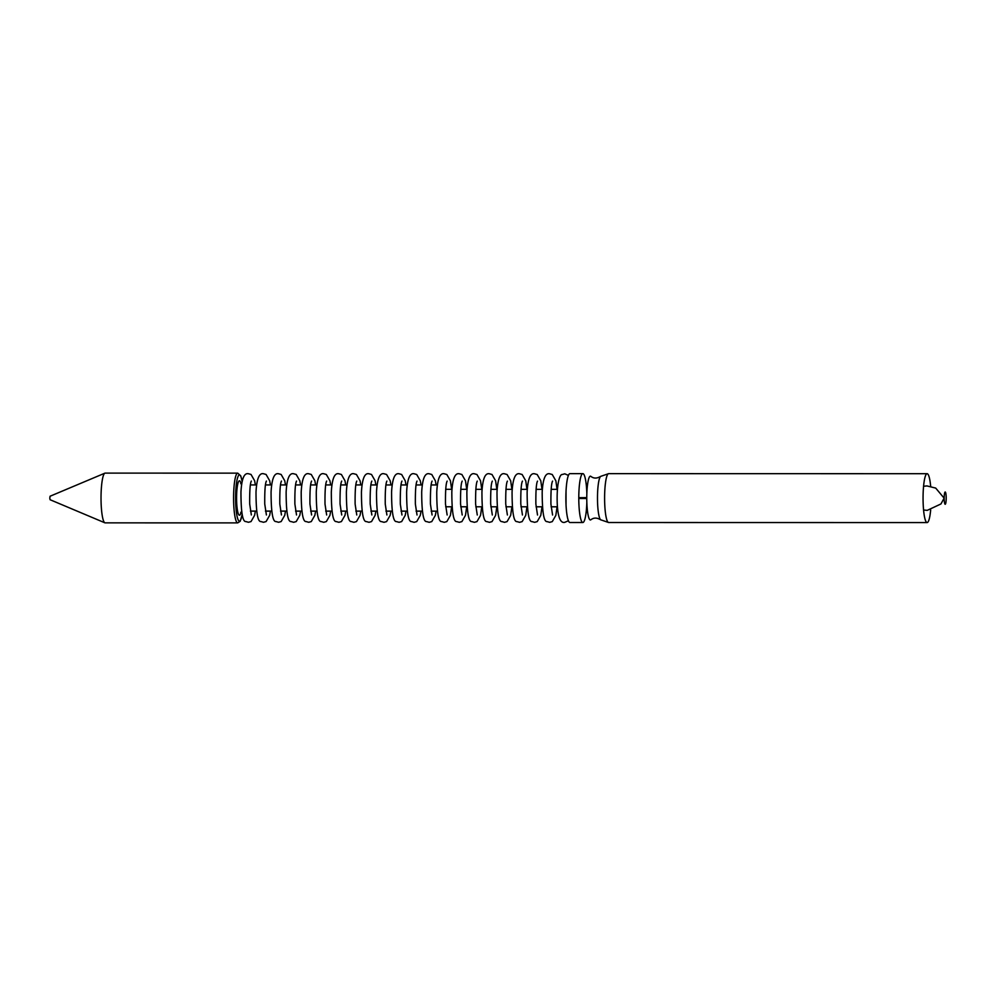 <?xml version="1.0" encoding="UTF-8"?>
<svg xmlns="http://www.w3.org/2000/svg" width="996" height="996" viewBox="0 0 996 996"><rect width="100%" height="100%" fill="white"/><g stroke="black" fill="none" stroke-linecap="round" stroke-linejoin="round"><path stroke-width="1.49" d="M242.165 514.583L240.173 521.294L237.708 522.888L105.153 522.863A24.875 4.133 -90 0 1 104.854 522.8A24.875 4.133 -90 0 1 101.044 500.353A24.875 4.133 -90 0 1 104.866 473.175A24.875 4.133 -90 0 1 105.153 473.112L237.72 473.137L240.758 475.876L242.165 481.442M104.854 522.8L50.074 499.718L49.8 498.149L50.074 496.232L104.866 473.175M586.831 502.507A24.439 4.059 -90 0 1 582.847 522.514L569.936 522.514A24.439 4.059 -90 0 1 565.89 500.403A24.439 4.059 -90 0 1 569.936 473.635L582.847 473.635A24.439 4.059 -90 0 1 586.843 493.643M582.847 522.514A24.439 4.059 -90 0 1 578.801 500.403A24.439 4.059 -90 0 1 582.847 473.635M600.65 519.788C598.646 518.679 594.873 516.625 590.852 519.788A21.887 3.635 -90 0 1 586.781 500.166A21.887 3.635 -90 0 1 590.865 476.362C594.886 479.537 598.658 477.482 600.663 476.374L608.668 473.648A24.439 4.059 -90 0 0 604.622 500.415A24.439 4.059 -90 0 0 608.656 522.514L600.65 519.788A21.887 3.635 -90 0 1 597.5 500.166A21.887 3.635 -90 0 1 600.663 476.374M930.662 510.014A24.439 4.059 -90 0 1 927.114 522.576A24.439 4.059 -90 0 1 923.08 500.465A24.439 4.059 -90 0 1 927.114 473.698A24.439 4.059 -90 0 1 930.662 486.272M944.183 498.722A6.113 1.008 -90 0 1 945.615 492.584A6.113 1.008 -90 0 1 945.777 503.117A6.113 1.008 -90 0 1 944.183 498.722M241.094 512.044A17.218 2.864 -90 0 1 236.587 499.656A17.218 2.864 -90 0 1 238.007 483.11A17.218 2.864 -90 0 1 241.094 483.981M242.14 514.446A23.132 3.847 -90 0 1 238.119 519.763A23.132 3.847 -90 0 1 235.616 500.216A23.132 3.847 -90 0 1 237.795 477.121A23.132 3.847 -90 0 1 242.14 481.578M237.708 522.888A24.875 4.133 -90 0 1 233.599 500.378A24.875 4.133 -90 0 1 237.72 473.137M251.341 514.957L249.697 504.026C249.56 490.978 250.108 483.321 251.341 481.068M255.362 511.11L254.615 515.293L251.029 521.568L248.465 522.278L245.9 521.568C242.626 521.991 240.97 512.143 240.957 492.024C241.667 478.79 244.182 472.702 248.477 473.747L251.017 474.445L254.64 480.769L255.374 484.928M266.405 514.969L264.749 504.038C264.625 490.978 265.173 483.321 266.405 481.068M270.426 511.11L269.679 515.306L266.094 521.568L263.529 522.278L260.964 521.568C257.678 521.991 256.034 512.156 256.009 492.024C256.731 478.79 259.234 472.702 263.542 473.747L266.081 474.457L269.692 480.782L270.439 484.928M281.457 514.969L279.814 504.038C279.689 490.978 280.237 483.321 281.47 481.068M285.491 511.11L284.744 515.306L281.146 521.568L278.594 522.278L276.029 521.568C272.742 522.004 271.099 512.156 271.074 492.036C271.796 478.79 274.298 472.702 278.606 473.76L281.133 474.457L284.756 480.782L285.491 484.928M296.522 514.969L294.878 504.038C294.741 490.991 295.302 483.334 296.534 481.08M300.555 511.11L299.808 515.306L296.21 521.58L293.658 522.29L291.093 521.568C287.807 522.004 286.151 512.156 286.138 492.036C286.86 478.802 289.363 472.702 293.658 473.76L296.198 474.457L299.821 480.782L300.555 484.928M311.586 514.969L309.943 504.038C309.806 490.991 310.354 483.334 311.599 481.08M315.62 511.122L314.861 515.306L311.275 521.58L308.723 522.29L306.146 521.568C302.871 522.004 301.215 512.156 301.203 492.036C301.913 478.802 304.427 472.702 308.723 473.76L311.262 474.457L314.885 480.782L315.62 484.94M326.651 514.982L325.007 504.051C324.87 490.991 325.418 483.334 326.651 481.08M330.672 511.122L329.925 515.318L326.339 521.58L323.775 522.29L321.21 521.58C317.936 522.004 316.28 512.168 316.267 492.036C316.977 478.802 319.492 472.714 323.787 473.76L326.327 474.47L329.937 480.794L330.684 484.94M341.715 514.982L340.059 504.051C339.935 490.991 340.483 483.334 341.715 481.08M345.737 511.122L344.99 515.318L341.404 521.58L338.839 522.29L336.275 521.58C332.988 522.004 331.344 512.168 331.319 492.049C332.042 478.802 334.544 472.714 338.852 473.772L341.391 474.47L345.002 480.794L345.737 484.94M356.767 514.982L355.124 504.051C354.987 490.991 355.547 483.346 356.78 481.093M360.801 511.122L360.054 515.318L356.456 521.593L353.904 522.302L351.339 521.58C348.052 522.016 346.409 512.168 346.384 492.049C347.106 478.802 349.608 472.714 353.916 473.772L356.444 474.47L360.066 480.794L360.801 484.94M371.832 514.982L370.188 504.051C370.051 491.003 370.612 483.346 371.844 481.093M375.865 511.135L375.119 515.318L371.52 521.593L368.968 522.302L366.404 521.58C363.117 522.016 361.461 512.168 361.448 492.049C362.158 478.815 364.673 472.714 368.968 473.772L371.508 474.47L375.131 480.794L375.865 484.952M386.896 514.982L385.253 504.063C385.116 491.003 385.664 483.346 386.896 481.093M390.918 511.135L390.171 515.318L386.585 521.593L384.02 522.302L381.456 521.593C378.181 522.016 376.525 512.168 376.513 492.049C377.223 478.815 379.737 472.727 384.033 473.772L386.573 474.47L390.195 480.794L390.93 484.952M401.961 514.994L400.317 504.063C400.18 491.003 400.728 483.346 401.961 481.093M405.982 511.135L405.235 515.33L401.649 521.593L399.085 522.302L396.52 521.593C393.233 522.016 391.59 512.181 391.577 492.049C392.287 478.815 394.79 472.727 399.097 473.785L401.637 474.482L405.248 480.807L405.995 484.952M417.025 514.994L415.369 504.063C415.245 491.003 415.793 483.359 417.025 481.093M421.047 511.135L420.3 515.33L416.714 521.593L414.149 522.315L411.585 521.593C408.298 522.029 406.654 512.181 406.629 492.061C407.352 478.815 409.854 472.727 414.162 473.785L416.689 474.482L420.312 480.807L421.047 484.952M432.077 514.994L430.434 504.063C430.297 491.016 430.857 483.359 432.09 481.105M436.111 511.147L435.364 515.33L431.766 521.605L429.214 522.315L426.649 521.593C423.362 522.029 421.719 512.181 421.694 492.061C422.416 478.827 424.919 472.727 429.226 473.785L431.754 474.482L435.377 480.807L436.111 484.952M447.142 514.994L445.498 504.063C445.361 491.016 445.909 483.359 447.154 481.105M451.624 506.777L450.416 515.33L446.831 521.605L444.278 522.315L441.701 521.593C438.427 522.029 436.771 512.181 436.758 492.061C437.468 478.827 439.983 472.727 444.278 473.785L446.818 474.482L450.441 480.807L451.624 489.322M462.206 515.007L460.563 504.076C460.426 491.016 460.974 483.359 462.206 481.105M466.688 506.777L465.481 515.343L461.895 521.605L459.33 522.315L456.766 521.605C453.491 522.029 451.835 512.193 451.823 492.061C452.533 478.827 455.048 472.739 459.343 473.785L461.883 474.494L465.505 480.819L466.688 489.322M477.271 515.007L475.615 504.076C475.49 491.016 476.038 483.359 477.271 481.105M481.753 506.79L480.545 515.343L476.96 521.605L474.395 522.315L471.83 521.605C468.543 522.041 466.9 512.193 466.875 492.074C467.597 478.827 470.1 472.739 474.407 473.797L476.947 474.494L480.558 480.819L481.753 489.335M492.323 515.007L490.679 504.076C490.555 491.016 491.103 483.371 492.335 481.118M496.805 506.79L495.61 515.343L492.012 521.618L489.459 522.327L486.895 521.605C483.608 522.041 481.964 512.193 481.94 492.074C482.662 478.827 485.164 472.739 489.472 473.797L491.999 474.494L495.622 480.819L496.817 489.335M507.387 515.007L505.744 504.076C505.607 491.028 506.167 483.371 507.4 481.118M511.869 506.79L510.674 515.343L507.076 521.618L504.524 522.327L501.959 521.605C498.672 522.041 497.016 512.193 497.004 492.074C497.714 478.839 500.229 472.739 504.524 473.797L507.064 474.494L510.687 480.819L511.869 489.335M522.452 515.007L520.808 504.088C520.671 491.028 521.219 483.371 522.464 481.118M526.934 506.79L525.726 515.355L522.141 521.618L519.576 522.327L517.011 521.618C513.737 522.041 512.081 512.193 512.069 492.074C512.778 478.839 515.293 472.751 519.588 473.797L522.128 474.494L525.751 480.819L526.934 489.335M537.516 515.019L535.873 504.088C535.736 491.028 536.284 483.371 537.516 481.118M541.998 506.802L540.791 515.355L537.205 521.618L534.64 522.327L532.076 521.618C528.801 522.041 527.145 512.205 527.133 492.086C527.843 478.839 530.358 472.751 534.653 473.81L537.193 474.507L540.803 480.831L541.998 489.347M552.581 515.019L550.925 504.088C550.8 491.028 551.348 483.384 552.581 481.118M557.05 506.802L555.855 515.355L552.27 521.618L549.705 522.34L547.14 521.618C543.853 522.053 542.21 512.205 542.185 492.086C542.907 478.839 545.41 472.751 549.717 473.81L552.245 474.507L555.868 480.831L557.063 489.347M566.039 504.86L566.039 491.314M568.417 520.759L564.769 522.34C560.462 523.386 557.959 517.298 557.25 504.063C556.478 483.944 559.727 474.084 562.205 474.519L564.782 473.81L568.43 475.391M557.424 489.347L551.124 489.347M542.359 489.347L536.06 489.335M527.307 489.335L520.995 489.335M512.243 489.335L505.931 489.335M497.178 489.335L490.879 489.335M482.114 489.335L475.814 489.335M467.049 489.322L460.75 489.322M451.997 489.322L445.685 489.322M557.424 506.802L551.112 506.802M542.359 506.802L536.06 506.802M527.295 506.79L520.995 506.79M512.243 506.79L505.931 506.79M497.178 506.79L490.866 506.79M482.114 506.79L475.814 506.79M467.049 506.777L460.75 506.777M451.985 506.777L445.685 506.777M437.381 484.952L431.144 484.952M422.329 484.952L416.079 484.952M407.264 484.952L401.015 484.952M392.2 484.952L385.962 484.952M377.135 484.952L370.898 484.94M362.071 484.94L355.833 484.94M347.019 484.94L340.769 484.94M331.954 484.94L325.717 484.94M316.89 484.94L310.652 484.94M301.825 484.928L295.588 484.928M286.761 484.928L280.523 484.928M271.709 484.928L265.459 484.928M256.644 484.928L250.407 484.928M437.381 511.147L431.144 511.135M422.316 511.135L416.079 511.135M407.252 511.135L401.015 511.135M392.2 511.135L385.95 511.135M377.135 511.135L370.885 511.135M362.071 511.122L355.833 511.122M347.006 511.122L340.769 511.122M331.942 511.122L325.704 511.122M316.89 511.122L310.64 511.122M301.825 511.122L295.588 511.11M286.761 511.11L280.523 511.11M271.696 511.11L265.459 511.11M256.644 511.11L250.394 511.11M241.655 484.405L240.721 483.521M240.708 512.504L241.642 511.62M578.788 498.486L586.769 498.523M586.769 497.627L578.788 497.676M927.114 473.698L608.668 473.648M927.114 522.576L608.656 522.514M944.171 498.212L935.705 488.09L926.952 485.924L923.566 486.272M923.566 510.014L927.251 510.363L940.946 503.951L944.171 498.087"/></g></svg>
